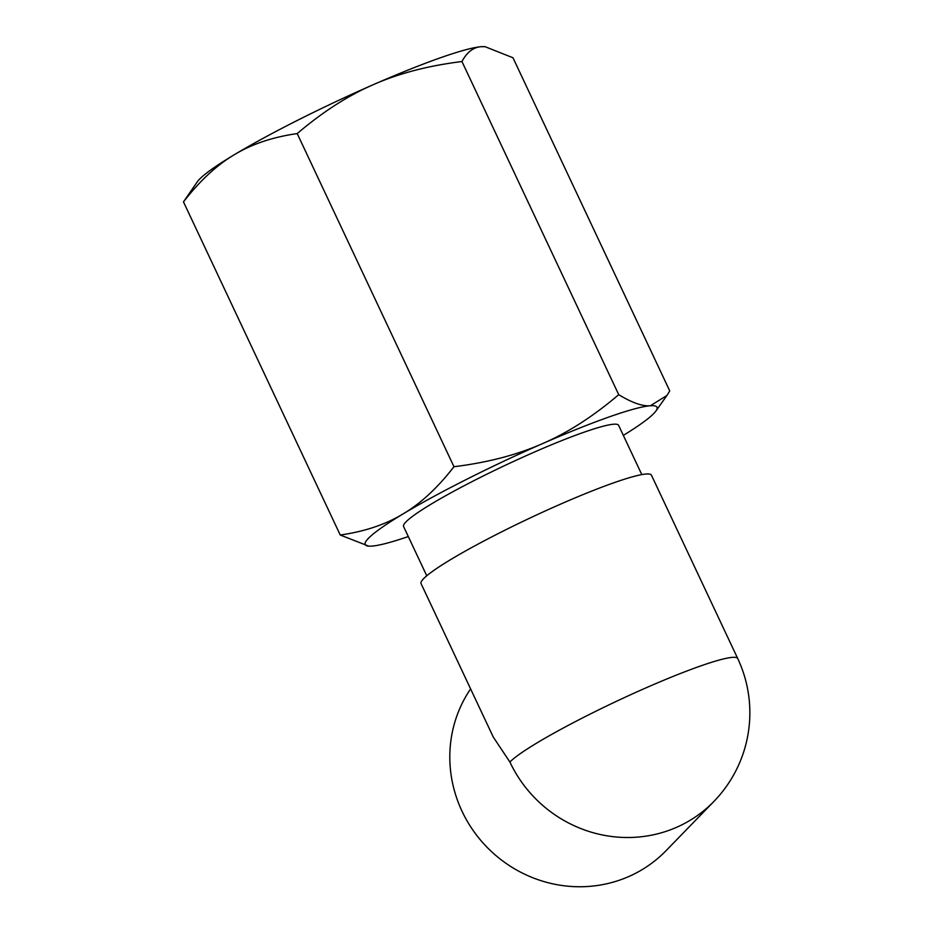 <?xml version="1.0" encoding="UTF-8"?>
<svg xmlns="http://www.w3.org/2000/svg" width="933" height="933" viewBox="0 0 933 933"><rect width="100%" height="100%" fill="white"/><g stroke="black" fill="none" stroke-linecap="round" stroke-linejoin="round"><path stroke-width="1.4" d="M485.09 46.697L484.495 46.65A161.257 16.421 154.8 0 0 481.37 46.685A161.257 16.421 154.8 0 0 373.48 84.588C347.997 95.633 322.573 111.96 297.207 133.582C272.751 137.069 251.758 144.125 234.241 154.761C216.631 165.223 199.709 180.92 183.474 201.878L197.283 181.807A161.257 16.421 154.8 0 1 234.241 154.761A161.257 16.421 154.8 0 1 373.48 84.588C398.881 73.369 428.375 65.683 461.952 61.531L618.719 394.671C631.956 402.729 642.499 406.426 650.336 405.762L666.908 395.51L669.742 390.915L512.975 57.764L485.09 46.697L481.37 46.685C473.439 47.175 466.978 52.12 461.952 61.531M453.974 466.722C487.551 462.57 517.045 454.884 542.446 443.665A161.257 16.421 154.8 0 0 403.208 513.838A161.257 16.421 154.8 0 0 368.733 546.143L340.242 535.017C364.698 531.542 385.691 524.474 403.208 513.838C420.818 503.388 437.74 487.679 453.974 466.722L297.207 133.582M623.337 435.384A161.257 16.421 154.8 0 0 655.934 410.986A161.257 16.421 154.8 0 0 650.336 405.762A161.257 16.421 154.8 0 0 542.446 443.665C567.94 432.632 593.365 416.293 618.719 394.671M340.242 535.017L183.474 201.878M641.799 474.605L618.614 425.343A118.829 12.094 154.8 0 0 520.148 458.418A118.829 12.094 154.8 0 0 405.96 521.909A118.829 12.094 154.8 0 0 403.581 526.527L426.766 575.789M368.733 546.143A161.257 16.421 154.8 0 0 371.859 546.108A161.257 16.421 154.8 0 0 408.304 536.568M421.063 583.615A127.308 12.957 -25.2 0 1 530.737 517.687A127.308 12.957 -25.2 0 1 651.456 475.2L737.735 658.558A127.308 12.957 -25.2 0 0 632.247 694A127.308 12.957 -25.2 0 0 509.896 762.028L493.265 737.047L421.063 583.615M509.896 762.028A127.308 122.258 -135.8 0 0 676.472 827.361A127.308 122.258 -135.8 0 0 713.85 801.494L665.999 850.733A127.308 122.258 -135.8 0 1 628.609 876.612A127.308 122.258 -135.8 0 1 480.46 840.003A127.308 122.258 -135.8 0 1 470.617 688.916M655.934 410.986L666.908 395.51M713.85 801.494A127.308 127.308 0 0 0 737.735 658.558"/></g></svg>
